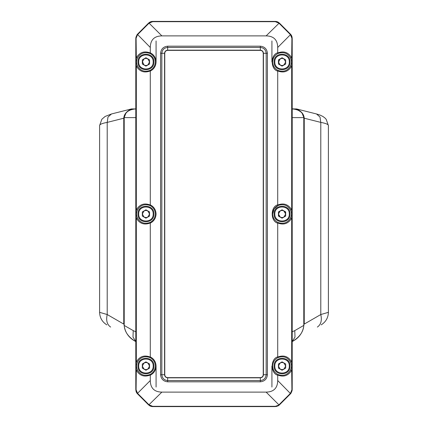 <?xml version="1.0" encoding="UTF-8"?>
<svg xmlns="http://www.w3.org/2000/svg" width="428" height="428" viewBox="0 0 428 428"><rect width="100%" height="100%" fill="white"/><g stroke="black" fill="none" stroke-linecap="round" stroke-linejoin="round"><path stroke-width="0.64" d="M135.189 341.244C128.753 337.735 125.067 332.454 124.131 325.403L124.131 117.614L126.073 112.81C128.748 110.178 131.995 108.883 135.81 108.926C128.812 109.477 124.944 112.371 124.206 117.614L124.206 325.403C124.564 331.609 128.229 336.89 135.189 341.244L136.163 341.806M291.837 341.806L292.811 341.244C299.771 336.89 303.436 331.609 303.794 325.403L303.794 117.614C303.056 112.371 299.188 109.477 292.19 108.926C295.053 108.546 298.3 109.841 301.927 112.81L303.869 117.614L303.869 325.403C302.933 332.454 299.247 337.735 292.811 341.244M317.357 327.072C320.963 324.617 322.107 320.438 320.791 314.532L328.399 312.338L328.399 125.554C328.303 124.345 325.762 123.291 320.791 122.392L304.238 118.219C303.923 114.11 301.232 111.013 296.16 108.926L292.265 108.926M135.735 108.926L131.84 108.926C126.768 111.013 124.077 114.11 123.762 118.219L123.762 324.092L107.209 314.532C105.893 320.438 107.037 324.617 110.643 327.072M304.238 118.219L304.238 324.092L320.791 314.532L320.791 122.392L320.01 117.053L316.511 113.966L296.502 108.926M123.762 118.219L107.209 122.392L107.209 314.532L99.601 312.338L99.601 125.554L101.837 119.278L105.122 116.448L111.489 113.966L131.498 108.926M111.489 113.966L107.99 117.053L107.209 122.392C102.239 123.291 99.697 124.345 99.601 125.554M99.601 312.338C99.794 317.795 102.206 321.979 106.84 324.879M321.161 324.879C325.794 321.979 328.206 317.795 328.399 312.338M156.076 40.949L156.076 61.948C155.894 66.105 153.962 69.159 150.281 71.107L150.249 70.941C144.241 73.231 139.598 71.61 136.318 66.078L136.318 209.87C139.598 204.338 144.241 202.717 150.249 205.007L150.281 204.841C153.962 206.788 155.894 209.843 156.076 214C155.894 218.157 153.962 221.212 150.281 223.159L150.249 222.993C144.241 225.283 139.598 223.662 136.318 218.13L136.318 361.922C139.598 356.39 144.241 354.769 150.249 357.059L150.281 356.893C153.962 358.841 155.894 361.895 156.076 366.052L156.076 384.879L156.076 366.052C155.894 370.209 153.962 373.264 150.281 375.212L150.249 375.046C144.241 377.336 139.598 375.714 136.318 370.183L136.093 389.721L137.516 393.3L149.099 404.888L152.684 406.311L275.316 406.311L279.414 404.904L275.316 406.6L152.684 406.6L148.586 404.904L137.5 393.814L135.799 389.721L135.799 38.279L137.5 34.187L148.586 23.096L152.684 21.4L275.316 21.4L279.414 23.096L290.5 34.187L292.201 38.279L292.201 389.721L290.5 393.814L279.334 404.984M279.008 404.781L290.484 393.3L291.907 389.721L291.682 370.183C288.402 375.714 283.759 377.336 277.751 375.046L277.719 375.212C270.384 373.435 270.384 358.669 277.719 356.893L277.719 223.159C270.384 221.383 270.384 206.617 277.719 204.841L277.719 71.107C270.384 69.331 270.384 54.565 277.719 52.788L277.719 47.465C277.569 39.89 273.711 36.027 266.13 35.882L161.87 35.882C154.289 36.027 150.431 39.89 150.281 47.465L150.281 52.788C153.962 54.736 155.894 57.791 156.076 61.948L156.076 43.121L156.076 61.948M137.618 393.407L137.383 393.701L135.799 389.721L137.5 393.814L148.586 404.904L137.5 393.814M150.249 70.941L150.153 70.363C153.459 68.534 155.193 65.725 155.353 61.948C155.193 58.171 153.459 55.362 150.153 53.532C144.611 51.499 140.341 53.024 137.345 58.112C136.259 60.669 136.259 63.226 137.345 65.784C140.341 70.871 144.611 72.396 150.153 70.363L151.737 69.363M277.719 52.788L277.751 52.954C283.759 50.665 288.402 52.286 291.682 57.817L291.907 38.279L290.484 34.7L278.901 23.112L275.316 21.689L152.684 21.689L149.099 23.112L137.516 34.7L136.093 38.279L136.318 57.817C139.598 52.286 144.241 50.665 150.249 52.954L150.281 52.788M150.249 52.954L150.153 53.532M150.249 222.993L150.153 222.416C153.459 220.586 155.193 217.777 155.353 214C155.193 210.223 153.459 207.414 150.153 205.584C144.611 203.551 140.341 205.076 137.345 210.164C136.259 212.721 136.259 215.279 137.345 217.836C140.341 222.924 144.611 224.449 150.153 222.416L151.737 221.415M150.249 205.007L150.153 205.584M155.353 366.052C155.193 362.275 153.459 359.466 150.153 357.637C144.611 355.604 140.341 357.129 137.345 362.216C136.259 364.774 136.259 367.331 137.345 369.888C140.341 374.976 144.611 376.501 150.153 374.468C153.459 372.638 155.193 369.829 155.353 366.052M150.249 357.059L150.153 357.637M278.173 53.377L277.847 53.532C274.541 55.362 272.807 58.171 272.647 61.948C272.807 65.725 274.541 68.534 277.847 70.363C283.39 72.396 287.659 70.871 290.655 65.784C291.741 63.226 291.741 60.669 290.655 58.112L290.462 57.7M277.719 204.841L277.751 205.007C283.759 202.717 288.402 204.338 291.682 209.87L291.682 66.078C288.402 71.61 283.759 73.231 277.751 70.941L277.847 70.363L278.173 70.518M278.735 70.754L279.013 70.855M280.099 71.155L280.474 71.225M290.462 66.196L290.655 65.784L291.682 66.078M278.173 205.429L274.102 208.976L272.647 214C272.807 217.777 274.541 220.586 277.847 222.416C283.39 224.449 287.659 222.924 290.655 217.836C291.741 215.279 291.741 212.721 290.655 210.164L290.462 209.752M277.719 356.893L277.751 357.059C283.759 354.769 288.402 356.39 291.682 361.922L291.682 218.13C288.402 223.662 283.759 225.283 277.751 222.993L277.847 222.416L278.173 222.571M278.735 222.806L279.04 222.913M279.045 222.918L279.345 223.009M280.083 223.202L280.474 223.277M290.462 218.248L290.655 217.836L291.682 218.13M278.173 357.482L277.847 357.637C274.541 359.466 272.807 362.275 272.647 366.052C272.807 369.829 274.541 372.638 277.847 374.468C283.39 376.501 287.659 374.976 290.655 369.888C291.741 367.331 291.741 364.774 290.655 362.216L290.462 361.804M277.751 375.046L277.847 374.468L278.173 374.623M280.099 375.26L280.474 375.329M290.462 370.3L290.655 369.888L291.682 370.183M150.281 71.107L150.281 204.841M150.281 223.159L150.281 356.893M150.281 375.212L150.281 380.535C150.431 388.11 154.289 391.973 161.87 392.118L266.13 392.118C273.711 391.973 277.569 388.11 277.719 380.535L277.719 375.212M271.924 61.948L271.924 40.949M271.924 366.052L271.924 387.051M290.58 393.733L279.297 405.016L275.316 406.6L279.414 404.904L290.5 393.814L292.201 389.721L290.617 393.701L290.382 393.407M279.538 356.984L279.045 357.134M279.04 357.139L278.735 357.246M291.682 361.922L290.655 362.216C287.659 357.129 283.39 355.604 277.847 357.637L277.751 357.059M279.013 205.092L278.735 205.194M291.682 209.87L290.655 210.164C287.659 205.076 283.39 203.551 277.847 205.584C274.541 207.414 272.807 210.223 272.647 214M279.538 52.879L279.045 53.029M279.04 53.035L278.735 53.142M291.682 57.817L290.655 58.112C287.659 53.024 283.39 51.499 277.847 53.532L277.751 52.954M148.586 23.096L137.5 34.187L135.799 38.279L137.383 34.299L148.586 23.096L152.684 21.4L148.586 23.096L148.992 23.219M290.5 34.187L279.414 23.096L275.316 21.4L279.414 23.096L290.617 34.299L292.201 38.279L290.5 34.187L290.382 34.593M152.684 406.6L148.586 404.904L152.684 406.6L152.684 406.311M275.316 21.4L275.316 21.689M279.297 22.984L266.13 35.882M135.799 38.279L136.093 38.279M137.383 34.299L150.281 47.465M167.658 377.635L260.342 377.635C262.086 377.453 263.054 376.49 263.236 374.741L263.236 53.259C263.054 51.51 262.086 50.547 260.342 50.365L167.658 50.365C165.914 50.547 164.946 51.51 164.764 53.259L164.764 374.741C164.946 376.49 165.914 377.453 167.658 377.635L167.658 377.833C165.797 377.635 164.764 376.603 164.571 374.741L164.571 53.259C164.764 51.397 165.797 50.365 167.658 50.167L260.342 50.167C262.204 50.365 263.236 51.397 263.429 53.259L263.429 374.741C263.236 376.603 262.204 377.635 260.342 377.833L167.658 377.833L167.658 380.562L260.342 380.562C263.851 380.192 265.793 378.25 266.163 374.741L266.163 53.259C265.793 49.75 263.851 47.808 260.342 47.438L167.658 47.438C164.149 47.808 162.207 49.75 161.838 53.259L161.838 374.741C162.207 378.25 164.149 380.192 167.658 380.562L167.658 381.819C163.394 381.369 161.035 379.01 160.586 374.741L160.586 53.259C161.035 48.99 163.394 46.631 167.658 46.181L260.342 46.181C264.606 46.631 266.965 48.99 267.414 53.259L267.414 374.741C266.965 379.01 264.606 381.369 260.342 381.819L167.658 381.819M136.093 362.511L136.093 369.594M137.345 369.888L136.318 370.183M136.318 361.922L137.345 362.216M150.153 374.468L150.249 375.046M136.093 210.458L136.093 217.542M137.345 217.836L136.318 218.13M136.318 209.87L137.345 210.164M136.093 58.406L136.093 65.489M137.345 65.784L136.318 66.078M136.318 57.817L137.345 58.112M291.907 65.489L291.907 58.406M291.907 217.542L291.907 210.458M277.847 205.584L277.751 205.007M291.907 369.594L291.907 362.511M137.5 34.187L137.618 34.593M148.992 404.781L148.586 404.904M279.414 23.096L279.008 23.219M156.076 366.052L156.076 387.051M137.083 34.641L135.858 37.461M152.454 21.405L151.876 21.459M151.854 21.459L150.859 21.694M150.854 21.694L149.73 22.208M149.714 22.219L149.206 22.561M278.789 22.556L277.927 22.021M277.911 22.01L277.547 21.844M276.98 22.454L277.537 21.839L276.135 21.459M276.124 21.454L275.546 21.405M292.137 37.455L291.762 36.075M290.933 36.107L291.757 36.064L291.393 35.331M291.382 35.315L290.917 34.641M290.917 393.359L292.137 390.55M276.146 406.541L278.27 405.792M278.457 405.674L278.783 405.45M149.212 405.444L150.073 405.979M150.089 405.99L150.453 406.156M151.02 405.546L150.463 406.161L151.865 406.541M152.09 406.568L152.454 406.595M135.863 390.545L136.238 391.925M136.243 391.936L136.607 392.669M136.618 392.685L137.083 393.359M150.506 22.668L150.463 21.839M292.201 341.56L295.004 337.055L294.769 330.614L303.794 325.403M124.131 325.403L133.231 330.614L132.996 337.055L135.799 341.56M281.164 362.543L280.249 362.917L278.441 366.052L280.249 369.187L282.063 369.674L283.871 369.187L285.679 366.052L283.871 362.917L282.063 362.43L280.249 362.917L278.441 366.052L280.249 369.187L282.063 369.674L283.871 369.187L285.679 366.052L283.871 362.917L282.063 362.43L280.292 362.896M280.249 369.187L281.164 369.562M282.956 369.562L283.834 369.209M283.871 362.917L282.956 362.543M144.129 362.917L145.044 362.543L144.129 362.917L142.321 366.052L144.129 369.187L145.937 369.674L147.751 369.187L149.559 366.052L147.751 362.917L145.937 362.43L144.129 362.917L142.321 366.052L144.129 369.187L145.937 369.674L147.751 369.187L149.559 366.052L147.751 362.917L145.937 362.43L143.829 363.11M142.321 366.015L142.342 366.448M144.086 369.161L144.744 369.471M147.751 369.187L148.045 368.995M149.559 366.09L149.538 365.656M147.794 362.944L147.13 362.634M147.168 217.408L147.751 217.135L149.559 214L147.751 210.865L145.937 210.378L144.129 210.865L142.321 214.048M142.321 214L144.129 217.135L145.937 217.622L147.751 217.135L149.559 214L147.751 210.865L145.937 210.378L144.129 210.865L142.321 214L144.129 217.135L146.29 217.601M149.559 214L149.527 213.535M145.937 210.378L145.113 210.474M280.49 210.737L281.169 210.49L280.249 210.865L278.446 213.775M278.451 214.289L278.799 215.568L280.404 217.221M285.669 213.711L285.326 212.432L283.871 210.865L282.063 210.378L280.249 210.865L278.441 214L280.249 217.135L282.063 217.622L283.63 217.264M282.956 217.51L283.871 217.135L285.679 214L283.871 210.865L282.063 210.378L280.249 210.865L278.441 214L280.249 217.135L282.063 217.622L283.871 217.135L285.674 214.225M283.871 217.135L285.679 214L283.721 210.779M142.342 61.509L144.129 65.083L145.937 65.57L147.751 65.083L149.559 61.948L147.751 58.813L145.937 58.326L144.129 58.813L145.044 58.438L144.129 58.813L142.321 61.948L144.129 65.083L145.937 65.57L147.751 65.083L145.937 65.57L147.751 65.083L149.559 61.948L147.751 58.813L145.937 58.326L144.129 58.813L142.321 61.948M143.391 64.521L144.113 65.072M149.532 62.381L149.559 61.948M148.484 59.374L147.767 58.823M144.883 58.486L143.706 59.096M278.441 61.948L280.249 65.083L282.063 65.57L283.871 65.083L285.679 61.948L283.871 58.813L282.063 58.326L280.249 58.813L278.441 61.948L280.249 65.083L282.063 65.57L283.871 65.083L285.679 61.948L283.871 58.813L282.063 58.326L280.249 58.813L278.462 62.338M279.789 64.767L281.335 65.495M283.871 65.083L282.956 65.457L284.877 64.221M285.679 61.948L285.663 61.557M284.336 59.128L282.79 58.401M280.249 58.813L281.164 58.438L279.243 59.674M282.769 362.5L283.834 362.896L282.769 362.5M290.029 366.052C290.462 376.324 273.658 376.324 274.097 366.052C273.658 355.78 290.462 355.78 290.029 366.052C290.462 376.324 273.658 376.324 274.097 366.052C273.658 355.78 290.462 355.78 290.029 366.052M281.356 369.605L280.292 369.209L281.356 369.605M285.679 363.961L282.063 361.874L278.441 363.961L278.441 368.144L282.063 370.231L285.679 368.144L285.679 363.961L282.063 361.874L278.441 363.961L278.441 368.144L282.063 370.231L285.679 368.144L285.679 363.961M283.871 210.865L282.956 210.49L283.871 210.865M282.769 210.448L283.834 210.844L282.769 210.448M290.029 214C290.462 224.272 273.658 224.272 274.097 214C273.658 203.728 290.462 203.728 290.029 214C290.462 224.272 273.658 224.272 274.097 214C273.658 203.728 290.462 203.728 290.029 214M281.356 217.552L280.292 217.156L281.356 217.552M285.679 211.908L282.063 209.822L278.441 211.908L278.441 216.092L282.063 218.178L285.679 216.092L285.679 211.908L282.063 209.822L278.441 211.908L278.441 216.092L282.063 218.178L285.679 216.092L285.679 211.908M280.249 217.135L281.164 217.51L280.249 217.135M283.871 58.813L282.956 58.438L283.871 58.813M282.769 58.395L283.834 58.791L282.769 58.395M290.029 61.948C290.462 72.22 273.658 72.22 274.097 61.948C273.658 51.676 290.462 51.676 290.029 61.948C290.462 72.22 273.658 72.22 274.097 61.948C273.658 51.676 290.462 51.676 290.029 61.948M281.356 65.5L280.292 65.104L281.356 65.5M285.679 59.856L282.063 57.769L278.441 59.856L278.441 64.04L282.063 66.126L285.679 64.04L285.679 59.856L282.063 57.769L278.441 59.856L278.441 64.04L282.063 66.126L285.679 64.04L285.679 59.856M280.249 65.083L281.164 65.457L280.249 65.083M281.164 58.438L280.292 58.791L281.164 58.438M282.956 65.457L283.834 65.104L282.956 65.457M145.231 65.5L144.166 65.104L145.231 65.5M137.971 61.948C137.538 51.676 154.342 51.676 153.903 61.948C154.342 72.22 137.538 72.22 137.971 61.948C137.538 51.676 154.342 51.676 153.903 61.948C154.342 72.22 137.538 72.22 137.971 61.948M146.638 58.395L147.708 58.791L146.638 58.395M142.321 64.04L145.937 66.126L149.559 64.04L149.559 59.856L145.937 57.769L142.321 59.856L142.321 64.04L145.937 66.126L149.559 64.04L149.559 59.856L145.937 57.769L142.321 59.856L142.321 64.04M147.751 58.813L145.937 58.326L147.751 58.813M146.836 217.51L147.751 217.135L146.836 217.51M147.751 210.865L146.836 210.49L147.751 210.865M146.644 210.448L147.708 210.844L146.644 210.448M153.903 214C154.342 224.272 137.538 224.272 137.971 214C137.538 203.728 154.342 203.728 153.903 214C154.342 224.272 137.538 224.272 137.971 214C137.538 203.728 154.342 203.728 153.903 214M145.231 217.552L144.166 217.156L145.231 217.552M149.559 211.908L145.937 209.822L142.321 211.908L142.321 216.092L145.937 218.178L149.559 216.092L149.559 211.908L145.937 209.822L142.321 211.908L142.321 216.092L145.937 218.178L149.559 216.092L149.559 211.908M144.129 217.135L145.044 217.51L144.129 217.135M144.129 210.865L145.006 210.501M145.231 369.605L144.166 369.209L145.231 369.605M137.971 366.052C137.538 355.78 154.342 355.78 153.903 366.052C154.342 376.324 137.538 376.324 137.971 366.052C137.538 355.78 154.342 355.78 153.903 366.052C154.342 376.324 137.538 376.324 137.971 366.052M145.937 362.43L146.419 362.463L145.937 362.43M146.644 362.5L147.708 362.896L146.644 362.5M142.321 368.144L145.937 370.231L149.559 368.144L149.559 363.961L145.937 361.874L142.321 363.961L142.321 368.144L145.937 370.231L149.559 368.144L149.559 363.961L145.937 361.874L142.321 363.961L142.321 368.144M144.129 65.083L145.044 65.457L144.129 65.083M145.937 217.622L147.751 217.135M280.249 210.865L281.164 210.49M290.714 34.411L277.719 47.465M137.286 393.589L150.281 380.535M277.719 380.535L290.617 393.701M148.81 22.882L161.87 35.882M161.87 392.118L148.703 405.016M279.19 405.118L266.13 392.118M260.342 377.635L260.342 381.819M263.236 374.741L267.414 374.741M160.586 374.741L164.764 374.741M263.236 53.259L267.414 53.259M160.586 53.259L164.764 53.259M260.342 50.365L260.342 46.181M167.658 46.181L167.658 50.365M136.093 389.721L135.799 389.721M152.684 21.4L152.684 21.689M275.316 406.311L275.316 406.6M291.907 389.721L292.201 389.721M292.201 38.279L291.907 38.279M292.201 331.807L294.769 330.614M303.794 117.614L292.201 117.614M133.231 330.614L135.799 331.807M135.799 117.614L124.131 117.614M274.819 366.052C274.423 375.388 289.703 375.388 289.301 366.052C289.703 356.717 274.423 356.717 274.819 366.052C274.423 375.388 289.703 375.388 289.301 366.052C289.703 356.717 274.423 356.717 274.819 366.052M274.819 214C274.423 223.336 289.703 223.336 289.301 214C289.703 204.664 274.423 204.664 274.819 214C274.423 223.336 289.703 223.336 289.301 214C289.703 204.664 274.423 204.664 274.819 214M274.819 61.948C274.423 71.283 289.703 71.283 289.301 61.948C289.703 52.612 274.423 52.612 274.819 61.948C274.423 71.283 289.703 71.283 289.301 61.948C289.703 52.612 274.423 52.612 274.819 61.948M153.181 61.948C153.577 52.612 138.298 52.612 138.699 61.948C138.298 71.283 153.577 71.283 153.181 61.948C153.577 52.612 138.298 52.612 138.699 61.948C138.298 71.283 153.577 71.283 153.181 61.948M138.699 214C138.298 223.336 153.577 223.336 153.181 214C153.577 204.664 138.298 204.664 138.699 214C138.298 223.336 153.577 223.336 153.181 214C153.577 204.664 138.298 204.664 138.699 214M153.181 366.052C153.577 356.717 138.298 356.717 138.699 366.052C138.298 375.388 153.577 375.388 153.181 366.052C153.577 356.717 138.298 356.717 138.699 366.052C138.298 375.388 153.577 375.388 153.181 366.052M328.399 125.554L326.163 119.278L324.927 117.968L322.878 116.448L319.903 115.02L316.511 113.966"/></g></svg>
